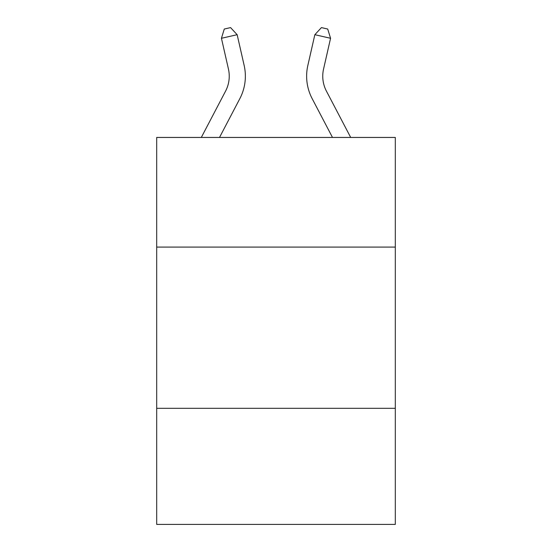 <?xml version="1.0" encoding="UTF-8"?>
<svg xmlns="http://www.w3.org/2000/svg" width="552" height="552" viewBox="0 0 552 552"><rect width="100%" height="100%" fill="white"/><g stroke="black" fill="none" stroke-linecap="round" stroke-linejoin="round"><path stroke-width="0.83" d="M395.308 247.089L395.308 137.448L156.692 137.448L156.692 247.089L395.308 247.089L395.308 524.4L156.692 524.4L156.692 247.089M395.308 408.314L156.692 408.314M228.438 69.021A32.244 32.244 -40.1 0 1 225.561 91.149L201.307 137.448L225.561 91.149A32.244 32.244 -23 0 0 228.438 69.021L221.435 38.281L224.284 29.035L230.57 27.6L237.153 34.7L244.156 65.44A48.369 48.369 139.9 0 1 239.844 98.629L219.51 137.448M326.439 91.149L350.692 137.448L326.439 91.149A32.244 32.244 40.1 0 1 323.562 69.021L330.565 38.281L314.847 34.7L307.843 65.44A48.369 48.369 -139.9 0 0 312.156 98.629L332.49 137.448M237.153 34.7L221.435 38.281M314.847 34.7L321.43 27.6L327.715 29.035L330.565 38.281"/></g></svg>
